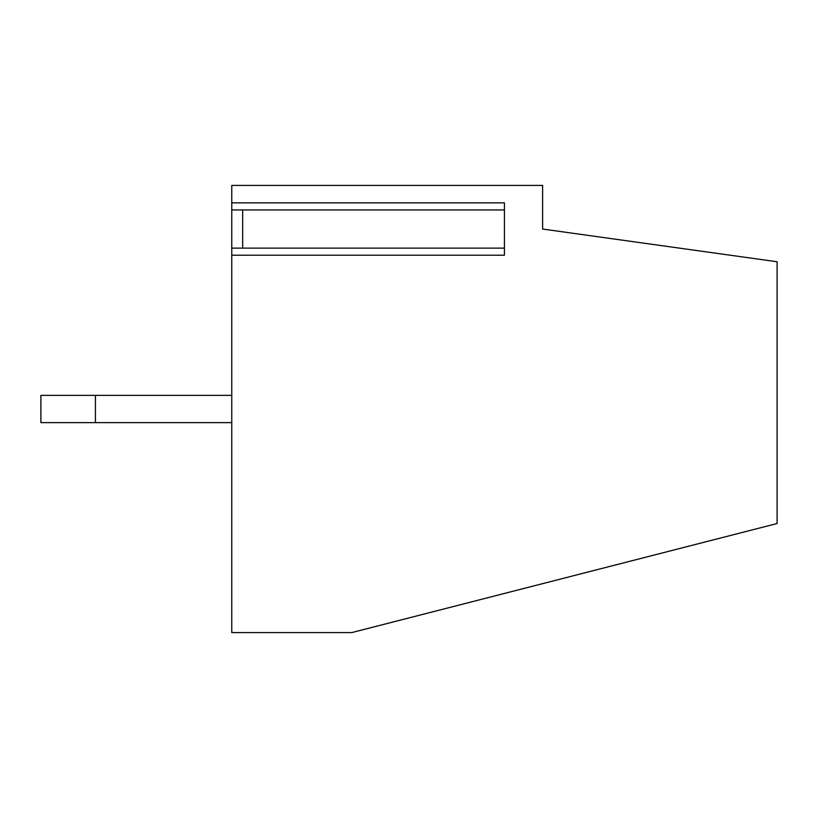 <?xml version="1.0" encoding="UTF-8"?>
<svg xmlns="http://www.w3.org/2000/svg" width="818" height="818" viewBox="0 0 818 818"><rect width="100%" height="100%" fill="white"/><g stroke="black" fill="none" stroke-linecap="round" stroke-linejoin="round"><path stroke-width="1.23" d="M231.77 209.95L231.77 185.41L542.61 185.41L542.61 229.04L777.1 261.76L777.1 523.52L351.74 632.59L231.77 632.59L231.77 209.95L504.43 209.95M242.67 209.95L242.67 248.13M231.77 255.216L504.43 255.216L504.43 202.864L231.77 202.864M95.43 422.63L95.43 395.37L40.9 395.37L40.9 422.63L231.77 422.63M95.43 395.37L231.77 395.37M504.43 248.13L231.77 248.13"/></g></svg>
